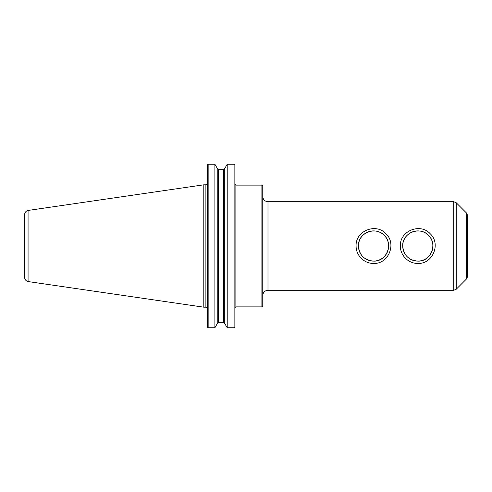 <?xml version="1.0" encoding="UTF-8"?>
<svg xmlns="http://www.w3.org/2000/svg" width="492" height="492" viewBox="0 0 492 492"><rect width="100%" height="100%" fill="white"/><g stroke="black" fill="none" stroke-linecap="round" stroke-linejoin="round"><path stroke-width="0.74" d="M402.714 246A15.098 15.098 0 0 0 425.359 259.075A15.098 15.098 0 0 0 425.359 232.925A15.098 15.098 0 0 0 402.714 246C403.637 255.25 408.668 260.28 417.813 261.098C430.728 261.953 438.028 243.995 428.489 235.324C419.959 225.926 402.044 232.759 402.714 246M400.377 246C399.566 231.012 420.174 222.618 430.137 233.675C441.207 243.651 432.776 264.259 417.813 263.429C408.421 263.601 400.211 255.403 400.377 246M358.434 246A15.098 15.098 0 0 0 381.085 259.075A15.098 15.098 0 0 0 381.085 232.925A15.098 15.098 0 0 0 358.434 246C359.363 255.25 364.394 260.28 373.533 261.098C386.448 261.953 393.754 243.995 384.209 235.324C375.685 225.926 357.77 232.759 358.434 246M356.103 246C355.292 231.012 375.894 222.618 385.863 233.675C396.927 243.651 388.496 264.259 373.533 263.429C364.148 263.601 355.937 255.403 356.103 246M261.885 306.879L262.753 306.006L262.753 185.994L261.885 185.121L261.885 306.879L235.865 306.879L235.022 307.531M267.986 201.726L453.753 201.726L453.753 290.274L267.986 290.274L267.986 201.726C264.807 201.412 263.066 199.672 262.753 196.493L262.753 246M234.543 327.432L234.998 326.836L234.124 327.752L227.212 327.752L224.321 322.777L223.565 322.322L224.321 322.777L224.321 169.223L223.565 169.678L218.534 169.678L217.778 169.223L214.887 164.248L214.887 327.752L208.153 327.752L207.28 326.836L207.729 327.432M214.887 327.752L217.778 322.777L218.534 322.322L223.565 322.322L223.565 169.678L224.321 169.223L227.212 164.248L234.124 164.248L227.212 164.248L227.212 327.752M234.998 165.164L234.543 164.568L234.998 165.164L234.998 326.836M218.534 322.322L217.778 322.777L217.778 169.223L218.534 169.678L218.534 322.322M207.28 165.164L207.729 164.568L207.28 165.164L207.28 326.836M234.124 327.752L234.124 164.248L234.543 164.568M207.729 164.568L208.153 164.248L208.153 327.752M208.153 164.248L214.887 164.248L208.153 164.248M456.219 289.253L456.219 202.747L466.631 213.159L466.631 278.841L456.219 289.253L453.753 290.274M466.631 213.159L467.4 215.01L467.4 276.99L466.631 278.841M24.6 214.715L24.6 277.285C24.754 279.524 25.91 280.944 28.069 281.547L28.069 210.447C25.91 211.056 24.754 212.476 24.6 214.715M28.069 210.441L203.793 184.814L203.793 307.186L28.069 281.559M203.793 184.814L205.884 184.814L205.884 307.186L203.793 307.186M261.885 185.121L235.865 185.121L235.865 306.879M235.865 185.121L234.998 184.248M205.884 307.186L207.28 308.576M205.884 184.814L207.28 183.424M267.986 290.274C264.807 290.587 263.066 292.328 262.753 295.507M456.219 202.747L453.753 201.726"/></g></svg>
